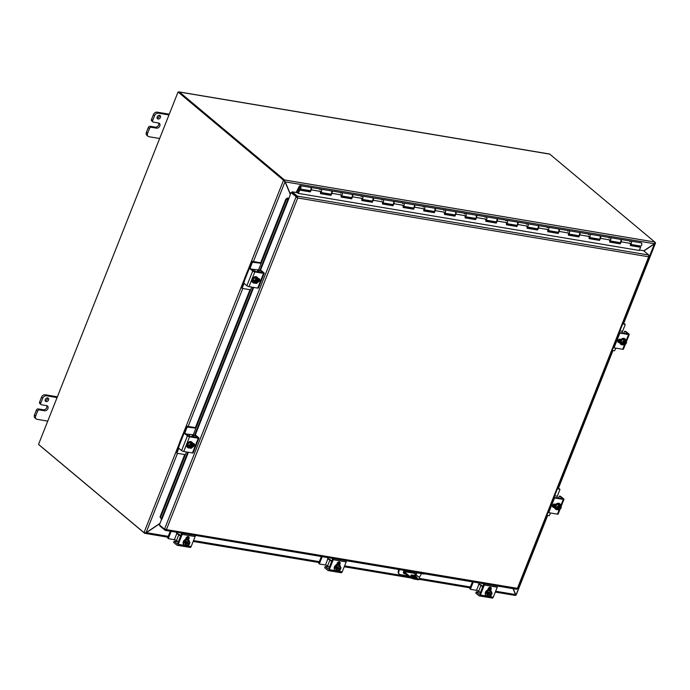 <?xml version="1.0" encoding="UTF-8"?>
<svg xmlns="http://www.w3.org/2000/svg" width="690" height="690" viewBox="0 0 690 690"><rect width="100%" height="100%" fill="white"/><g stroke="black" fill="none" stroke-linecap="round" stroke-linejoin="round"><path stroke-width="1.03" d="M157.079 118.033A2.053 1.544 129.9 0 0 159.356 115.308M158.088 119.016A2.053 1.544 -50.1 0 1 157.501 118.749A2.053 1.544 -50.1 0 1 157.631 116.179A2.053 1.544 -50.1 0 1 160.14 115.592A2.053 1.544 -50.1 0 1 160.253 117.817A2.053 1.544 -50.1 0 1 158.088 119.016M150.161 126.296A1.639 1.233 129.9 0 0 148.29 127.555L146.392 132.333A3.286 2.467 129.9 0 0 146.867 135.283L148.065 136.284A3.286 2.467 -50.1 0 1 147.591 133.334L149.488 128.556A1.639 1.233 -50.1 0 1 151.36 127.296L150.161 126.296L155.328 127.167A2.881 2.165 129.9 0 0 158.045 125.916A2.881 2.165 129.9 0 0 158.666 123.027M169.266 114.195L157.139 112.159A3.286 2.467 129.9 0 0 153.387 114.669L151.498 119.448A1.639 1.233 129.9 0 0 151.731 120.931L152.93 121.932A1.639 1.233 -50.1 0 0 153.404 122.139L158.571 123.01A2.881 2.165 -50.1 0 1 159.39 123.381A2.881 2.165 -50.1 0 1 159.545 126.486A2.881 2.165 -50.1 0 1 156.526 128.167L151.36 127.296M159.649 138.492L149.006 136.715A3.286 2.467 -50.1 0 1 148.065 136.284M152.93 121.932A1.639 1.233 -50.1 0 1 152.697 120.457L154.586 115.67A3.286 2.467 -50.1 0 1 158.338 113.16L168.972 114.945M403.814 571.148A0.819 0.492 -80.5 0 0 404.021 571.587L408.799 575.581L408.454 576.452L403.598 572.389A1.639 0.992 99.5 0 1 403.417 572.183M417.752 578.755L417.407 579.626A4.925 1.311 21.6 0 0 419.494 579.35L419.839 578.479A4.925 1.311 -158.4 0 1 417.752 578.755L415.173 578.323A4.925 1.311 -158.4 0 1 408.799 575.581M417.407 579.626L414.828 579.195L415.173 578.323M408.454 576.452A4.925 1.311 21.6 0 0 414.828 579.195M416.372 577.909A3.286 0.871 21.6 0 0 416.208 577.754A3.286 0.871 21.6 0 0 411.214 575.865M419.839 578.479A4.925 1.311 -158.4 0 0 419.132 577.314L414.354 573.312A0.819 0.492 99.5 0 1 414.181 572.389M414.095 574.942L415.854 575.451L414.095 574.942M416.553 576.883A3.286 0.871 -158.4 0 1 417.019 577.659A3.286 0.871 -158.4 0 1 413.646 577.263A3.286 0.871 -158.4 0 1 410.912 575.244A3.286 0.871 -158.4 0 1 413.258 575.279A3.286 0.871 -158.4 0 1 416.553 576.883M45.186 400.649A2.053 1.544 129.9 0 0 47.463 397.932M46.196 401.632A2.053 1.544 -50.1 0 1 45.6 401.364A2.053 1.544 -50.1 0 1 45.738 398.794A2.053 1.544 -50.1 0 1 48.24 398.216A2.053 1.544 -50.1 0 1 48.352 400.433A2.053 1.544 -50.1 0 1 46.196 401.632M38.269 408.911A1.639 1.233 129.9 0 0 36.389 410.171L34.5 414.949A3.286 2.467 129.9 0 0 34.974 417.899L36.173 418.908A3.286 2.467 -50.1 0 1 35.699 415.949L37.588 411.171A1.639 1.233 -50.1 0 1 39.468 409.92L38.269 408.911L43.436 409.782A2.881 2.165 129.9 0 0 46.152 408.54A2.881 2.165 129.9 0 0 46.773 405.642M57.373 396.81L45.238 394.775A3.286 2.467 129.9 0 0 41.495 397.285L39.597 402.072A1.639 1.233 129.9 0 0 39.839 403.547L41.038 404.547A1.639 1.233 -50.1 0 0 41.504 404.763L46.67 405.625A2.881 2.165 -50.1 0 1 47.498 405.996A2.881 2.165 -50.1 0 1 47.653 409.11A2.881 2.165 -50.1 0 1 44.626 410.783L39.468 409.92M47.748 421.116L37.113 419.33A3.286 2.467 -50.1 0 1 36.173 418.908M41.038 404.547A1.639 1.233 -50.1 0 1 40.796 403.072L42.694 398.285A3.286 2.467 -50.1 0 1 46.437 395.775L57.072 397.561M284.901 181.66L283.702 180.392L284.332 180.426L284.522 181.341M290.274 194.295L285.013 181.755L253.42 261.545M247.451 271.351L283.512 180.254L178.063 91.986L38.537 444.386L144.175 532.792L146.064 532.697L159.985 523.365M284.332 180.426L178.063 91.986M515.439 594.409L515.973 595.116L515.447 594.987M513.239 588.691L515.973 595.116L547.161 515.309M654.939 242.578L655.5 242.725L654.689 243.725L643.908 250.953M623.096 323.515L654.517 243.579M654.957 242.242L655.474 243.156L623.622 323.601M284.875 181.548L284.159 180.892L284.642 180.185L284.875 181.548M643.787 250.849L654.379 243.751L654.965 242.259A1.38 0.837 99.5 0 0 654.775 242.026L549.775 154.137L179.452 92.055A1.38 0.837 -80.5 0 0 179.193 91.934A1.38 0.837 -80.5 0 0 178.693 92.089M654.379 243.751L285.263 181.875L290.369 194.045M495.653 591.218L515.49 594.547L515.154 595.418L495.308 592.089M146.254 532.568L144.814 533.336L144.917 532.827M167.903 537.208L144.814 533.336A1.38 0.837 -80.5 0 1 144.581 533.223L39.58 445.326A1.38 0.837 -80.5 0 1 39.408 445.11M515.49 594.547L513.024 588.656M159.89 523.615L146.375 532.671L168.248 536.337M284.642 180.185A1.38 0.837 -80.5 0 0 284.453 179.952L179.452 92.055M549.231 154.042A1.38 0.837 99.5 0 1 549.516 154.008A1.38 0.837 99.5 0 1 549.775 154.137M405.41 573.908L404.444 573.744A2.053 1.544 -50.1 0 1 403.857 573.476A2.053 1.544 -50.1 0 1 404.478 570.457A3.286 0.871 21.6 0 0 406.677 571.13L406.79 570.846M399.527 569.63L398.898 571.242L398.397 570.828L398.915 569.526M423.574 573.657L423.462 573.942A3.286 0.871 21.6 0 0 424.781 573.864M418.873 577.099A3.286 2.467 -50.1 0 0 420.84 574.917L421.366 573.588M415.251 577.125L412.292 576.624M407.747 575.865L400.312 574.615A3.286 2.467 -50.1 0 1 399.363 574.192A3.286 2.467 -50.1 0 1 398.898 571.242M416.605 572.795A2.053 1.544 -50.1 0 1 415.932 574.632M398.397 570.828A3.286 2.467 129.9 0 0 398.872 573.778A3.286 2.467 129.9 0 0 399.139 573.968M423.462 573.942L406.677 571.13M403.641 573.235A2.053 1.544 129.9 0 0 403.952 573.33L404.918 573.494M415.44 574.227A2.053 1.544 129.9 0 0 416.13 572.717M639.182 250.453L298.115 193.364L297.287 192.674L292.112 191.803L297.39 196.227L297.726 197.961L166.419 529.618L164.496 529.178L159.381 524.892L161.693 519.053M288.118 198.401L287.592 197.978L285.807 199.238L286.341 199.66L288.118 198.401L288.843 198.651L290.956 192.588L297.235 197.547L291.767 192.674L292.112 191.803M296.89 196.961L297.235 196.089L648.764 255.015L643.641 250.729L639.38 250.022M288.696 198.28L287.592 197.978M286.341 199.66L257.715 271.946M251.721 287.1L192.45 436.805M186.447 451.959L160.563 517.319L160.037 516.905L161.21 518.932L160.563 517.319M161.21 518.932L161.891 519.156M285.807 199.238L260.484 263.192M257.862 269.825L257.068 271.834M249.996 289.688L195.21 428.05M192.588 434.683L191.794 436.692M184.722 454.546L160.037 516.905M160.02 525.426L159.821 525.944L165.264 530.36L516.672 589.269L517.371 588.449L648.686 256.792L297.726 197.961L296.2 197.021M161.934 519.191L188.422 452.286M164.496 529.178L296.07 196.866L297.295 197.599L290.956 192.588M648.764 255.015L648.686 256.792L649.204 256.068L648.686 256.792M517.629 588.372L166.419 529.618L165.108 530.317L165.928 529.204M297.295 197.599L297.726 197.961M165.246 529.446L164.936 530.222M299.175 187.922L296.648 192.562M639.328 245.847L638.862 246.632M620.138 242.751L618.464 242.354M599.481 239.283L597.807 238.887M578.815 235.825L577.15 235.428M558.158 232.357L556.494 231.961M537.501 228.899L535.828 228.502M516.845 225.432L515.171 225.035M496.188 221.973L494.514 221.576M475.522 218.506L473.858 218.109M454.865 215.047L453.201 214.65M434.208 211.58L432.535 211.183M413.552 208.121L411.878 207.725M392.895 204.654L391.221 204.257M372.229 201.195L370.565 200.799M351.572 197.728L349.908 197.331M330.915 194.27L329.242 193.873M310.259 190.802L308.585 190.405M296.131 192.476L299.279 186.274A1.639 0.992 99.5 0 1 300.228 185.67A1.639 0.992 99.5 0 1 300.935 187.456A1.639 0.992 99.5 0 1 299.684 188.913A1.639 0.992 99.5 0 1 299.02 188.18L299.443 187.464A0.819 0.492 99.5 0 0 300.443 187.378A0.819 0.492 99.5 0 0 299.615 186.783L298.96 187.887M505.865 220.904A1.639 0.992 99.5 0 1 506.814 220.3A1.639 0.992 99.5 0 1 507.512 222.085A1.639 0.992 99.5 0 1 506.27 223.543M486.234 220.188L495.731 221.775A1.639 0.992 -80.5 0 0 496.981 220.326A1.639 0.992 -80.5 0 0 496.274 218.54L486.148 216.841A1.639 0.992 99.5 0 1 486.855 218.626A1.639 0.992 99.5 0 1 485.605 220.084M485.208 217.445A1.639 0.992 99.5 0 1 486.148 216.841L476.031 215.142A1.639 0.992 99.5 0 1 476.531 217.583L475.591 219.61L465.06 217.842L466 215.815A1.639 0.992 -80.5 0 0 465.491 213.374A1.639 0.992 99.5 0 1 466.199 215.159A1.639 0.992 99.5 0 1 464.948 216.617M465.577 216.72L475.074 218.316A1.639 0.992 -80.5 0 0 476.324 216.858A1.639 0.992 -80.5 0 0 475.617 215.073L455.374 211.683A1.639 0.992 99.5 0 1 455.874 214.124L454.934 216.143L444.403 214.383L445.343 212.356A1.639 0.992 -80.5 0 0 444.834 209.915A1.639 0.992 99.5 0 1 445.542 211.701A1.639 0.992 99.5 0 1 444.291 213.158M464.551 213.978A1.639 0.992 99.5 0 1 465.491 213.374M444.921 213.262L454.417 214.849A1.639 0.992 -80.5 0 0 455.667 213.391A1.639 0.992 -80.5 0 0 454.96 211.614L434.709 208.216A1.639 0.992 99.5 0 1 435.218 210.657L434.277 212.684L423.738 210.916L424.678 208.889A1.639 0.992 -80.5 0 0 424.178 206.448A1.639 0.992 99.5 0 1 424.885 208.233A1.639 0.992 99.5 0 1 423.634 209.691M443.886 210.519A1.639 0.992 99.5 0 1 444.834 209.915M424.264 209.795L433.751 211.39A1.639 0.992 -80.5 0 0 435.002 209.933A1.639 0.992 -80.5 0 0 434.295 208.147L414.052 204.758A1.639 0.992 99.5 0 1 414.561 207.198L413.621 209.217L403.081 207.457L404.021 205.43A1.639 0.992 -80.5 0 0 403.521 202.989A1.639 0.992 99.5 0 1 404.228 204.775A1.639 0.992 99.5 0 1 402.977 206.232M423.229 207.052A1.639 0.992 99.5 0 1 424.178 206.448M403.607 206.336L413.094 207.923A1.639 0.992 -80.5 0 0 414.345 206.465A1.639 0.992 -80.5 0 0 413.638 204.689L393.395 201.29A1.639 0.992 99.5 0 1 393.904 203.731L392.964 205.758L382.424 203.99L383.364 201.963A1.639 0.992 -80.5 0 0 382.855 199.522A1.639 0.992 99.5 0 1 383.562 201.308A1.639 0.992 99.5 0 1 382.312 202.765M402.572 203.593A1.639 0.992 99.5 0 1 403.521 202.989M382.941 202.869L392.438 204.464A1.639 0.992 -80.5 0 0 393.688 203.007A1.639 0.992 -80.5 0 0 392.981 201.221L372.738 197.832A1.639 0.992 99.5 0 1 373.238 200.273L372.298 202.291L361.767 200.531L362.707 198.504A1.639 0.992 -80.5 0 0 362.198 196.064A1.639 0.992 99.5 0 1 362.906 197.849A1.639 0.992 99.5 0 1 361.655 199.307M381.915 200.126A1.639 0.992 99.5 0 1 382.855 199.522M362.285 199.41L371.781 200.997A1.639 0.992 -80.5 0 0 373.031 199.539A1.639 0.992 -80.5 0 0 372.324 197.763L352.081 194.364A1.639 0.992 99.5 0 1 352.581 196.805L351.641 198.832L341.11 197.064L342.05 195.037A1.639 0.992 -80.5 0 0 341.541 192.596A1.639 0.992 99.5 0 1 342.249 194.382A1.639 0.992 99.5 0 1 340.998 195.839M361.258 196.667A1.639 0.992 99.5 0 1 362.198 196.064M341.628 195.943L351.124 197.538A1.639 0.992 -80.5 0 0 352.374 196.081A1.639 0.992 -80.5 0 0 351.667 194.295L331.416 190.906A1.639 0.992 99.5 0 1 331.925 193.347L330.984 195.365L320.445 193.605L321.385 191.579A1.639 0.992 -80.5 0 0 320.885 189.138A1.639 0.992 99.5 0 1 321.592 190.923A1.639 0.992 99.5 0 1 320.341 192.372M340.593 193.2A1.639 0.992 99.5 0 1 341.541 192.596M629.815 241.681A1.639 0.992 99.5 0 1 630.764 241.086A1.639 0.992 99.5 0 1 631.471 242.863A1.639 0.992 99.5 0 1 630.22 244.32M610.184 240.965L619.68 242.552A1.639 0.992 -80.5 0 0 620.931 241.103A1.639 0.992 -80.5 0 0 620.224 239.318L610.107 237.619A1.639 0.992 99.5 0 1 610.805 239.404A1.639 0.992 99.5 0 1 609.563 240.862M609.158 238.222A1.639 0.992 99.5 0 1 610.107 237.619L599.981 235.92A1.639 0.992 99.5 0 1 600.49 238.361L599.541 240.387L589.01 238.619L589.95 236.601A1.639 0.992 -80.5 0 0 589.441 234.16A1.639 0.992 99.5 0 1 590.148 235.937A1.639 0.992 99.5 0 1 588.898 237.395M589.527 237.498L599.024 239.094A1.639 0.992 -80.5 0 0 600.274 237.636A1.639 0.992 -80.5 0 0 599.567 235.851L579.324 232.461A1.639 0.992 99.5 0 1 579.824 234.902L578.884 236.929L568.353 235.161L569.293 233.134A1.639 0.992 -80.5 0 0 568.784 230.693A1.639 0.992 99.5 0 1 569.491 232.478A1.639 0.992 99.5 0 1 568.241 233.936M588.501 234.755A1.639 0.992 99.5 0 1 589.441 234.16M568.87 234.039L578.367 235.626A1.639 0.992 -80.5 0 0 579.617 234.177A1.639 0.992 -80.5 0 0 578.91 232.392L558.659 228.994A1.639 0.992 99.5 0 1 559.167 231.435L558.227 233.462L547.696 231.693L548.636 229.675A1.639 0.992 -80.5 0 0 548.127 227.226A1.639 0.992 99.5 0 1 548.835 229.011A1.639 0.992 99.5 0 1 547.584 230.469M567.844 231.297A1.639 0.992 99.5 0 1 568.784 230.693M548.214 230.572L557.71 232.168A1.639 0.992 -80.5 0 0 558.96 230.71A1.639 0.992 -80.5 0 0 558.253 228.925L538.002 225.535A1.639 0.992 99.5 0 1 538.511 227.976L537.57 229.994L527.031 228.235L527.971 226.208A1.639 0.992 -80.5 0 0 527.471 223.767A1.639 0.992 99.5 0 1 528.178 225.552A1.639 0.992 99.5 0 1 526.927 227.01M547.179 227.829A1.639 0.992 99.5 0 1 548.127 227.226M527.557 227.114L537.044 228.701A1.639 0.992 -80.5 0 0 538.295 227.252A1.639 0.992 -80.5 0 0 537.588 225.466L517.345 222.068A1.639 0.992 99.5 0 1 517.854 224.509L516.914 226.536L506.374 224.768L507.314 222.749A1.639 0.992 -80.5 0 0 506.814 220.3L496.688 218.609A1.639 0.992 99.5 0 1 497.197 221.05L496.257 223.068L485.717 221.309L486.657 219.282A1.639 0.992 -80.5 0 0 486.148 216.841M526.522 224.371A1.639 0.992 99.5 0 1 527.471 223.767M506.9 223.646L516.387 225.242A1.639 0.992 -80.5 0 0 517.638 223.784A1.639 0.992 -80.5 0 0 516.931 221.999L506.814 220.3M320.971 192.484L330.458 194.071A1.639 0.992 -80.5 0 0 331.709 192.614A1.639 0.992 -80.5 0 0 331.002 190.837L310.759 187.439A1.639 0.992 99.5 0 1 311.268 189.879L310.328 191.906L299.788 190.138L298.278 193.398M319.936 189.741A1.639 0.992 99.5 0 1 320.885 189.138M630.479 245.226L640.656 247.279L630.324 245.545L631.264 243.527A1.639 0.992 -80.5 0 0 630.764 241.086L641.088 242.811A1.639 0.992 99.5 0 1 641.795 244.596A1.639 0.992 99.5 0 1 640.544 246.054L630.85 244.424M299.684 188.913L309.801 190.613A1.639 0.992 -80.5 0 0 311.052 189.155A1.639 0.992 -80.5 0 0 310.345 187.37L300.228 185.67M609.813 241.767L620.207 243.855L609.667 242.087L610.607 240.06A1.639 0.992 -80.5 0 0 610.107 237.619M620.422 239.387A1.639 0.992 99.5 0 1 620.638 239.387A1.639 0.992 99.5 0 1 621.147 241.828L620.207 243.855M619.818 243.441L620.336 242.319M589.157 238.3L599.541 240.387M599.153 239.973L599.679 238.852M568.5 234.841L578.884 236.929M578.496 236.515L579.022 235.394M547.843 231.374L558.227 233.462M557.839 233.048L558.357 231.926M527.186 227.916L537.57 229.994M537.182 229.589L537.7 228.468M506.52 224.448L516.914 226.536M516.525 226.122L517.043 225M485.864 220.99L496.257 223.068M495.86 222.663L496.386 221.542M465.207 217.523L475.591 219.61M475.203 219.196L475.729 218.075M444.55 214.064L454.934 216.143M454.546 215.737L455.064 214.616M423.893 210.597L434.277 212.684M433.889 212.27L434.407 211.149M403.227 207.129L413.621 209.217M413.232 208.811L413.75 207.69M382.571 203.671L392.964 205.758M392.567 205.344L393.093 204.223M361.914 200.204L372.298 202.291M371.91 201.885L372.436 200.764M341.257 196.745L351.641 198.832M351.253 198.418L351.779 197.297M320.6 193.278L330.984 195.365M330.596 194.959L331.114 193.838M639.147 250.53L640.656 247.279M299.788 190.138L309.939 191.492L310.457 190.371M299.4 189.724L297.821 193.122M300.297 187.74A0.785 0.474 99.5 0 1 299.486 187.214A0.785 0.474 99.5 0 1 300.081 186.516A0.785 0.474 99.5 0 1 300.297 187.74M623.76 333.305L624.476 331.485L625.735 331.45M625.89 331.476L629.021 334.089A1.639 0.44 -158.4 0 1 629.254 334.478A1.639 0.44 -158.4 0 1 628.556 334.572L619.844 333.106A1.639 0.44 -158.4 0 1 619.102 332.916M619.258 332.52L627.564 333.934M617.886 341.921A1.846 1.389 129.9 0 0 617.999 341.947L619.784 342.249M613.272 347.631A1.639 0.44 21.6 0 0 614.014 347.829L622.734 349.287A1.639 0.44 21.6 0 0 623.424 349.2L625.33 344.388M619.818 342.714L618.697 342.525A1.846 1.389 -50.1 0 1 618.162 342.292A1.846 1.389 -50.1 0 1 618.067 340.299A1.846 1.389 -50.1 0 1 620.008 339.221L621.129 339.411M624.821 331.295L627.667 333.675M622.182 344.672A3.485 1.354 -111.3 0 0 622.216 343.603A3.485 1.354 -111.3 0 0 621.94 342.274L620.827 341.343L621.069 343.741L622.182 344.672A3.485 0.932 -158.4 0 0 623.044 344.905A4.235 2.562 -80.5 0 0 623.087 344.879L624.441 341.032M623.26 344.422A1.975 1.484 -50.1 0 1 623.061 344.293A1.975 1.484 -50.1 0 1 622.837 342.378A1.975 1.484 -50.1 0 1 624.614 340.998L624.795 340.55A4.235 2.562 -80.5 0 0 624.795 340.489L625.571 340.619A4.235 2.562 99.5 0 1 625.571 340.679L623.855 345.009A4.235 2.562 99.5 0 1 623.82 345.035L623.217 344.534M623.208 344.379L624.545 341.015M624.795 340.55A2.467 1.854 129.9 0 0 623.087 341.395A2.467 1.854 129.9 0 0 622.216 343.603A2.467 1.854 129.9 0 0 623.087 344.879M621.94 342.274A3.485 2.286 -41.8 0 0 623.087 341.395A3.485 2.286 -41.8 0 0 623.933 340.256A3.485 0.932 21.6 0 0 624.795 340.489M625.571 340.619A3.485 0.932 21.6 0 0 626.166 340.627A3.485 1.354 68.7 0 1 626.442 341.955A2.467 1.854 129.9 0 0 625.571 340.679M620.827 341.343L622.82 339.325L625.054 339.696L626.166 340.627L628.556 334.572M622.82 339.325L623.933 340.256M623.915 344.448A1.975 1.484 129.9 0 0 625.666 343.12A1.975 1.484 129.9 0 0 625.528 341.214M623.855 345.009A2.467 1.854 129.9 0 0 625.571 344.163A2.467 1.854 129.9 0 0 626.442 341.955A3.485 1.354 68.7 0 1 626.408 343.025A3.485 2.286 138.2 0 1 625.571 344.163A3.485 2.286 138.2 0 1 624.416 345.043A3.485 0.932 -158.4 0 1 623.82 345.035M625.39 341.136A1.975 1.484 -50.1 0 1 625.589 341.265A1.975 1.484 -50.1 0 1 625.813 343.18A1.975 1.484 -50.1 0 1 624.036 344.552M620.715 344.189A3.416 2.57 -50.1 0 1 620.543 344.06A3.416 2.57 -50.1 0 1 620.043 340.989A3.416 2.57 -50.1 0 1 624.924 338.825A3.416 2.57 -50.1 0 1 625.08 338.971M622.596 344.793A3.416 2.57 -50.1 0 1 620.871 344.336A3.416 2.57 -50.1 0 1 620.379 341.265A3.416 2.57 -50.1 0 1 625.261 339.101A3.416 2.57 -50.1 0 1 625.985 340.472M619.87 339.204A3.286 2.467 129.9 0 0 619.077 342.128L619.741 339.204M620.172 339.247A3.286 2.467 129.9 0 0 619.249 342.162M615.903 348.148L614.523 350.796L612.177 350.399M624.51 323.877L622.846 323.472M624.321 323.722L625.183 324.705L622.561 331.338L619.905 330.898M625.019 324.3L622.673 323.903M622.518 333.098A1.639 0.992 99.5 0 1 622.561 331.338M258.517 269.937L251.289 269.109M254.938 271.472A1.639 0.992 99.5 0 1 254.972 269.721M252.885 261.924L252.195 261.338L251.746 261.639L252.437 262.226L261.139 263.304M252.195 261.338L260.656 262.761M252.437 262.226L249.978 268.436M250.651 289.8L242.397 288.42L241.535 287.428L242.216 288.265M241.535 287.428L244.019 281.158A3.286 1.984 99.5 0 1 244.726 279.976M248.918 269.402A3.286 1.984 99.5 0 1 249.263 267.91L251.746 261.639M244.062 283.374L242.224 288.015M258.75 272.119L259.466 270.29L260.725 270.264M259.811 270.109L262.554 272.748M248.245 271.092L247.331 271.748A3.286 0.871 -158.4 0 1 247.313 271.498L244.683 278.122A3.286 0.871 21.6 0 0 244.709 278.38L244.691 280.08L249.245 268.582L250.496 268.548M260.88 270.29L264.011 272.904A1.639 0.44 -158.4 0 1 264.244 273.292A1.639 0.44 -158.4 0 1 263.546 273.387L254.826 271.92A1.639 0.44 -158.4 0 1 252.704 271.006L246.882 285.729L243.751 283.116L244.691 280.08M252.704 271.006L249.582 268.393M247.313 271.498A3.286 0.871 -158.4 0 1 248.176 271.248M250.66 268.574L254.567 271.412L262.657 272.49M258.56 280.675A1.846 1.389 129.9 0 0 258.983 278.708M246.882 285.729A1.639 0.44 21.6 0 0 249.004 286.643L257.724 288.101A1.639 0.44 21.6 0 0 258.414 288.015L264.244 273.292M258.034 278.544L258.871 278.682A1.846 1.389 -50.1 0 1 259.397 278.924A1.846 1.389 -50.1 0 1 259.647 280.623A1.846 1.389 -50.1 0 1 258.112 281.969M256.861 278.786L257.672 278.95A4.235 2.562 99.5 0 1 257.672 279.01L255.956 283.331A4.235 2.562 99.5 0 1 255.921 283.366L255.317 282.857M255.309 282.71L256.646 279.338M254.282 282.995A3.485 1.354 -111.3 0 0 254.308 281.925A3.485 1.354 -111.3 0 0 254.032 280.606L252.928 279.674L253.17 282.072L254.282 282.995A3.485 0.932 -158.4 0 0 255.145 283.236A4.235 2.562 -80.5 0 0 255.179 283.202L255.36 282.753A1.975 1.484 -50.1 0 1 255.162 282.615A1.975 1.484 -50.1 0 1 254.938 280.701A1.975 1.484 -50.1 0 1 256.714 279.329L256.896 278.881A4.235 2.562 -80.5 0 0 256.896 278.82L256.24 278.268L257.016 278.398M255.36 282.753L256.533 279.364M257.672 278.95A3.485 0.932 21.6 0 0 258.267 278.958A3.485 1.354 68.7 0 1 258.543 280.287A2.467 1.854 129.9 0 0 257.672 279.01M255.956 283.331A2.467 1.854 129.9 0 0 257.663 282.495A3.485 2.286 138.2 0 1 256.516 283.374A3.485 0.932 -158.4 0 1 255.921 283.366M256.896 278.881A2.467 1.854 129.9 0 0 255.188 279.717A2.467 1.854 129.9 0 0 254.308 281.925A2.467 1.854 129.9 0 0 255.179 283.202M256.007 282.771A1.975 1.484 129.9 0 0 257.758 281.451A1.975 1.484 129.9 0 0 257.629 279.545M257.491 279.459A1.975 1.484 -50.1 0 1 257.689 279.597A1.975 1.484 -50.1 0 1 257.913 281.511A1.975 1.484 -50.1 0 1 256.137 282.883M257.663 282.495A2.467 1.854 129.9 0 0 258.543 280.287A3.485 1.354 68.7 0 1 258.509 281.348A3.485 2.286 138.2 0 1 257.663 282.495M254.032 280.606A3.485 2.286 -41.8 0 0 255.188 279.717A3.485 2.286 -41.8 0 0 256.024 278.579A3.485 0.932 21.6 0 0 256.896 278.82M252.928 279.674L254.921 277.656L256.024 278.579M254.921 277.656L257.154 278.027L258.267 278.958M252.807 282.521A3.416 2.57 -50.1 0 1 252.635 282.391A3.416 2.57 -50.1 0 1 252.143 279.321A3.416 2.57 -50.1 0 1 257.025 277.147A3.416 2.57 -50.1 0 1 257.18 277.302M254.696 283.124A3.416 2.57 -50.1 0 1 252.971 282.667A3.416 2.57 -50.1 0 1 252.48 279.597A3.416 2.57 -50.1 0 1 257.353 277.432A3.416 2.57 -50.1 0 1 258.077 278.803M558.486 498.163L559.211 496.343L560.461 496.308M560.616 496.334L563.747 498.948A1.639 0.44 -158.4 0 1 563.98 499.336A1.639 0.44 -158.4 0 1 563.29 499.431L554.57 497.964A1.639 0.44 -158.4 0 1 553.829 497.775M553.984 497.378L562.298 498.792M552.612 506.788A1.846 1.389 129.9 0 0 552.733 506.814L554.51 507.107M548.007 512.498A1.639 0.44 21.6 0 0 548.74 512.687L557.46 514.154A1.639 0.44 21.6 0 0 558.15 514.059L560.056 509.246M554.544 507.581L553.423 507.392A1.846 1.389 -50.1 0 1 552.888 507.15A1.846 1.389 -50.1 0 1 552.793 505.158A1.846 1.389 -50.1 0 1 554.734 504.08L555.855 504.269M559.547 496.153L562.393 498.542M556.908 509.531A3.485 1.354 -111.3 0 0 556.942 508.461A3.485 1.354 -111.3 0 0 556.666 507.133L555.553 506.201L555.795 508.599L556.908 509.531A3.485 0.932 -158.4 0 0 557.779 509.763A4.235 2.562 -80.5 0 0 557.813 509.738L559.167 505.891M557.994 509.28A1.975 1.484 -50.1 0 1 557.787 509.151A1.975 1.484 -50.1 0 1 557.572 507.236A1.975 1.484 -50.1 0 1 559.349 505.865L559.521 505.408A4.235 2.562 -80.5 0 0 559.521 505.347L560.297 505.477A4.235 2.562 99.5 0 1 560.297 505.537L558.59 509.867A4.235 2.562 99.5 0 1 558.546 509.893L557.951 509.393M557.943 509.237L559.271 505.874M559.521 505.408A2.467 1.854 129.9 0 0 557.813 506.253A3.485 2.286 -41.8 0 0 558.659 505.115A3.485 0.932 21.6 0 0 559.521 505.347L559.642 504.933M556.666 507.133A3.485 2.286 -41.8 0 0 557.813 506.253A2.467 1.854 129.9 0 0 556.942 508.461A2.467 1.854 129.9 0 0 557.813 509.738M560.297 505.477A3.485 0.932 21.6 0 0 560.892 505.485A3.485 1.354 68.7 0 1 561.168 506.814A2.467 1.854 129.9 0 0 560.297 505.537M555.553 506.201L557.546 504.183L559.78 504.562L560.892 505.485L563.29 499.431M557.546 504.183L558.659 505.115M558.641 509.306A1.975 1.484 129.9 0 0 560.392 507.978A1.975 1.484 129.9 0 0 560.254 506.072M558.59 509.867A2.467 1.854 129.9 0 0 560.297 509.022A2.467 1.854 129.9 0 0 561.168 506.814A3.485 1.354 68.7 0 1 561.134 507.883A3.485 2.286 138.2 0 1 560.297 509.022A3.485 2.286 138.2 0 1 559.141 509.901A3.485 0.932 -158.4 0 1 558.546 509.893M560.116 505.994A1.975 1.484 -50.1 0 1 560.323 506.124A1.975 1.484 -50.1 0 1 560.539 508.038A1.975 1.484 -50.1 0 1 558.762 509.41M555.441 509.048A3.416 2.57 -50.1 0 1 555.269 508.918A3.416 2.57 -50.1 0 1 554.777 505.848A3.416 2.57 -50.1 0 1 559.65 503.683A3.416 2.57 -50.1 0 1 559.814 503.829M557.322 509.651A3.416 2.57 -50.1 0 1 555.597 509.203A3.416 2.57 -50.1 0 1 555.105 506.132A3.416 2.57 -50.1 0 1 559.987 503.959A3.416 2.57 -50.1 0 1 560.711 505.339M554.596 504.062A3.286 2.467 129.9 0 0 553.803 506.986M554.898 504.105A3.286 2.467 129.9 0 0 553.975 507.021M550.629 513.006L549.249 515.654L546.903 515.266M559.236 488.736L557.572 488.33M559.055 488.58L559.909 489.564L557.287 496.205L554.631 495.756M559.745 489.158L557.399 488.77M557.244 497.956A1.639 0.992 99.5 0 1 557.287 496.205M193.243 434.795L186.024 433.967M189.664 436.339A1.639 0.992 99.5 0 1 189.707 434.579M187.611 426.782L186.921 426.204L186.472 426.506L187.163 427.084L195.865 428.162M186.921 426.204L195.382 427.619M187.163 427.084L184.704 433.294M185.377 454.658L177.123 453.278L176.261 452.295L176.942 453.123M176.261 452.295L178.745 446.025A3.286 1.984 99.5 0 1 179.452 444.843M183.643 434.269A3.286 1.984 99.5 0 1 183.989 432.777L186.472 426.506M178.788 448.233L176.951 452.873M193.476 436.977L194.192 435.157L195.451 435.123M194.537 434.967L197.28 437.607M182.971 435.951L182.057 436.606A3.286 0.871 -158.4 0 1 182.039 436.356L179.409 442.98A3.286 0.871 21.6 0 0 179.435 443.239L179.417 444.938L183.971 433.441L185.231 433.406M195.606 435.149L198.737 437.762A1.639 0.44 -158.4 0 1 198.97 438.15A1.639 0.44 -158.4 0 1 198.272 438.245L189.56 436.779A1.639 0.44 -158.4 0 1 187.439 435.873L181.608 450.587L178.477 447.974L179.417 444.938M187.439 435.873L184.308 433.251M182.039 436.356A3.286 0.871 -158.4 0 1 182.902 436.115M185.386 433.432L189.293 436.278L197.383 437.356M193.295 445.533A1.846 1.389 129.9 0 0 193.718 443.567M181.608 450.587A1.639 0.44 21.6 0 0 183.73 451.502L192.45 452.959A1.639 0.44 21.6 0 0 193.14 452.873L198.97 438.15M192.76 443.403L193.597 443.541A1.846 1.389 -50.1 0 1 194.123 443.782A1.846 1.389 -50.1 0 1 194.373 445.481A1.846 1.389 -50.1 0 1 192.838 446.827M189.008 447.853A3.485 1.354 -111.3 0 0 189.034 446.792A3.485 1.354 -111.3 0 0 188.758 445.464L187.654 444.533L187.896 446.93L189.008 447.853A3.485 0.932 -158.4 0 0 189.871 448.095A4.235 2.562 -80.5 0 0 189.905 448.06L190.086 447.612A1.975 1.484 -50.1 0 1 189.888 447.474A1.975 1.484 -50.1 0 1 189.664 445.559A1.975 1.484 -50.1 0 1 191.441 444.188L191.622 443.739A4.235 2.562 -80.5 0 0 191.622 443.679L192.398 443.808A4.235 2.562 99.5 0 1 192.398 443.868L190.682 448.19A4.235 2.562 99.5 0 1 190.647 448.224L190.043 447.715M190.035 447.568L191.371 444.196M190.086 447.612L191.259 444.222M191.622 443.739A2.467 1.854 129.9 0 0 189.914 444.584A3.485 2.286 -41.8 0 0 190.751 443.437A3.485 0.932 21.6 0 0 191.622 443.679L190.966 443.127L191.742 443.256M192.398 443.808A3.485 0.932 21.6 0 0 192.993 443.817A3.485 1.354 68.7 0 1 193.269 445.145A2.467 1.854 129.9 0 0 192.398 443.868M190.682 448.19A2.467 1.854 129.9 0 0 192.389 447.353A3.485 2.286 138.2 0 1 191.242 448.233A3.485 0.932 -158.4 0 1 190.647 448.224M188.758 445.464A3.485 2.286 -41.8 0 0 189.914 444.584A2.467 1.854 129.9 0 0 189.034 446.792A2.467 1.854 129.9 0 0 189.905 448.06M190.733 447.638A1.975 1.484 129.9 0 0 192.493 446.309A1.975 1.484 129.9 0 0 192.355 444.403M192.217 444.317A1.975 1.484 -50.1 0 1 192.415 444.455A1.975 1.484 -50.1 0 1 192.639 446.37A1.975 1.484 -50.1 0 1 190.863 447.741M192.389 447.353A2.467 1.854 129.9 0 0 193.269 445.145A3.485 1.354 68.7 0 1 193.234 446.214A3.485 2.286 138.2 0 1 192.389 447.353M187.654 444.533L189.647 442.514L190.751 443.437M189.647 442.514L191.88 442.885L192.993 443.817M187.533 447.379A3.416 2.57 -50.1 0 1 187.361 447.249A3.416 2.57 -50.1 0 1 186.869 444.179A3.416 2.57 -50.1 0 1 191.751 442.014A3.416 2.57 -50.1 0 1 191.906 442.161M189.422 447.983A3.416 2.57 -50.1 0 1 187.697 447.525A3.416 2.57 -50.1 0 1 187.206 444.455A3.416 2.57 -50.1 0 1 192.079 442.29A3.416 2.57 -50.1 0 1 192.812 443.661M186.404 537.467L188.361 537.795M176.959 532.318L176.519 533.646M168.446 538.666L167.696 537.726L168.558 538.718L174.38 539.692A1.639 0.44 -158.4 0 1 176.502 540.598L178.831 534.716A1.639 0.44 21.6 0 0 176.709 533.801L176.7 533.801M178.831 534.716L180.573 536.173M187.784 536.587L188.465 537.156M187.223 536.768L187.853 537.294L186.731 537.105M180.771 535.682L179.943 534.991A3.286 0.871 -158.4 0 0 176.545 533.361M167.756 538.088L168.377 538.562M168.386 538.312L171.146 531.343M167.696 537.726L170.283 531.205M176.502 540.598L178.244 542.064M180.901 532.982L181.194 533.223A0.819 0.492 -80.5 0 1 181.315 534.302L177.77 543.263A0.819 0.492 -80.5 0 1 177.063 543.651L174.156 541.176L177.735 541.633M182.376 533.232A1.639 0.992 99.5 0 1 182.203 534.396L178.262 544.332A1.639 0.992 99.5 0 1 177.158 545.255A1.639 0.992 99.5 0 1 176.847 545.109L173.725 542.495L174.208 541.27M176.304 541.486A3.286 1.984 99.5 0 1 176.209 540.391M187.809 539.209L188.318 537.907A1.846 1.389 129.9 0 0 188.336 536.613M177.028 540.813L177.02 541.512L177.028 540.813M189.759 547.274A1.639 0.992 -80.5 0 0 190.069 547.42A1.639 0.992 -80.5 0 0 191.173 546.497L195.115 536.561A1.639 0.992 -80.5 0 0 195.287 535.397M185.601 539.278L186.11 537.993A1.846 1.389 -50.1 0 1 188.75 536.82A1.846 1.389 -50.1 0 1 189.017 538.485L188.525 539.727M184.851 542.987L189.379 544.186A4.235 1.13 -158.4 0 1 189.353 544.194L185.558 543.556A4.235 1.13 -158.4 0 1 185.498 543.53L184.851 542.987L185.196 542.107L185.851 542.65A4.235 1.13 21.6 0 0 185.912 542.668L186.309 542.737A1.975 1.484 -50.1 0 1 188.896 541.917A1.975 1.484 -50.1 0 1 189.31 543.246L189.707 543.306A4.235 1.13 21.6 0 0 189.724 543.297A2.467 1.854 129.9 0 0 189.353 541.684L189.923 542.349A3.485 2.105 99.5 0 1 189.724 543.297M186.36 542.659L189.31 543.246M188.939 543.099L188.724 543.634M185.851 542.65A3.485 2.105 -80.5 0 0 186.041 541.702A3.485 1.854 -5.8 0 0 187.421 541.357A2.467 1.854 129.9 0 0 185.912 542.668M189.379 544.186A3.485 2.105 99.5 0 1 188.913 544.902A3.485 1.854 174.2 0 1 187.844 545.505A2.467 1.854 129.9 0 0 189.353 544.194M186.309 544.884A1.975 1.484 129.9 0 0 188.827 544.022M189.181 543.134A1.975 1.484 129.9 0 0 188.827 541.866M185.558 543.556A2.467 1.854 129.9 0 0 185.903 545.178A2.467 1.854 129.9 0 0 187.844 545.505A3.485 1.854 174.2 0 1 186.464 545.85L185.032 544.255A3.485 2.105 -80.5 0 0 185.498 543.53M188.957 544.125A1.975 1.484 -50.1 0 1 186.369 544.945A1.975 1.484 -50.1 0 1 185.955 543.625M189.353 541.684A2.467 1.854 129.9 0 0 187.421 541.357A3.485 1.854 -5.8 0 0 188.491 540.753L189.353 541.684M185.032 544.255L186.464 545.85M183.928 543.323L184.937 540.779L186.041 541.702M184.937 540.779L187.378 539.822L188.491 540.753M184.014 544.841A3.416 2.57 -50.1 0 1 183.842 544.712A3.416 2.57 -50.1 0 1 183.661 541.02A3.416 2.57 -50.1 0 1 187.249 539.037A3.416 2.57 -50.1 0 1 188.232 539.476A3.416 2.57 -50.1 0 1 188.387 539.623M185.972 545.436A3.416 2.57 -50.1 0 1 185.153 545.436A3.416 2.57 -50.1 0 1 184.178 544.996A3.416 2.57 -50.1 0 1 183.989 541.305A3.416 2.57 -50.1 0 1 187.577 539.313A3.416 2.57 -50.1 0 1 188.56 539.752A3.416 2.57 -50.1 0 1 189.31 541.633M187.352 538.916A3.286 2.467 129.9 0 0 187.249 538.83A3.286 2.467 129.9 0 0 185.964 538.373M187.585 539.114A3.286 2.467 129.9 0 0 187.456 539.002A3.286 2.467 129.9 0 0 185.895 538.554M337.47 562.79L339.428 563.118M328.026 557.641L327.586 558.969M319.513 563.989L318.763 563.057L319.625 564.041L325.447 565.015A1.639 0.44 -158.4 0 1 327.569 565.929L329.898 560.039A1.639 0.44 21.6 0 0 327.776 559.124L327.767 559.124M329.898 560.039L331.64 561.496M338.85 561.91L339.523 562.479M338.29 562.091L338.919 562.617L337.798 562.428M331.83 561.005L331.01 560.315A3.286 0.871 -158.4 0 0 327.612 558.684M318.815 563.411L319.436 563.885M319.453 563.635L322.213 556.666M318.763 563.057L321.35 556.528M327.569 565.929L329.311 567.387M331.968 558.305L332.252 558.546A0.819 0.492 -80.5 0 1 332.382 559.625L328.828 568.586A0.819 0.492 -80.5 0 1 328.121 568.974L325.223 566.499L328.794 566.956M333.443 558.555A1.639 0.992 99.5 0 1 333.261 559.719L329.328 569.655A1.639 0.992 99.5 0 1 328.224 570.578A1.639 0.992 99.5 0 1 327.914 570.432L324.792 567.818L325.275 566.593M327.37 566.809A3.286 1.984 99.5 0 1 327.276 565.722M338.868 564.532L339.385 563.23A1.846 1.389 129.9 0 0 339.402 561.936M328.086 566.136L328.086 566.835L328.086 566.136M340.826 572.596A1.639 0.992 -80.5 0 0 341.136 572.743A1.639 0.992 -80.5 0 0 342.24 571.82L346.173 561.884A1.639 0.992 -80.5 0 0 346.354 560.72M336.668 564.601L337.177 563.316A1.846 1.389 -50.1 0 1 339.816 562.143A1.846 1.389 -50.1 0 1 340.075 563.808L339.584 565.05M335.909 568.31L340.437 569.509A4.235 1.13 -158.4 0 1 340.42 569.517L336.625 568.879A4.235 1.13 -158.4 0 1 336.565 568.853L335.909 568.31L336.263 567.43L336.918 567.974A4.235 1.13 21.6 0 0 336.97 567.999L337.367 568.06A1.975 1.484 -50.1 0 1 339.963 567.24A1.975 1.484 -50.1 0 1 340.368 568.569L340.765 568.629A4.235 1.13 21.6 0 0 340.791 568.62A3.485 2.105 99.5 0 0 340.981 567.68L340.42 567.008A2.467 1.854 129.9 0 0 338.488 566.68A2.467 1.854 129.9 0 0 336.97 567.999M337.419 567.982L340.368 568.569M339.998 568.422L339.791 568.957M336.918 567.974A3.485 2.105 -80.5 0 0 337.108 567.025A3.485 1.854 -5.8 0 0 338.488 566.68A3.485 1.854 -5.8 0 0 339.549 566.076L340.42 567.008A2.467 1.854 129.9 0 1 340.765 568.629M340.437 569.509A3.485 2.105 99.5 0 1 339.972 570.225A3.485 1.854 174.2 0 1 338.911 570.828A2.467 1.854 129.9 0 0 340.42 569.517M337.367 570.207A1.975 1.484 129.9 0 0 339.894 569.345M340.248 568.457A1.975 1.484 129.9 0 0 339.894 567.197M336.625 568.879A2.467 1.854 129.9 0 0 336.97 570.501A2.467 1.854 129.9 0 0 338.911 570.828A3.485 1.854 174.2 0 1 337.531 571.173L336.099 569.578A3.485 2.105 -80.5 0 0 336.565 568.853M340.023 569.448A1.975 1.484 -50.1 0 1 337.427 570.268A1.975 1.484 -50.1 0 1 337.022 568.948M336.099 569.578L337.531 571.173M334.995 568.646L336.004 566.102L337.108 567.025M336.004 566.102L338.445 565.144L339.549 566.076M335.081 570.164A3.416 2.57 -50.1 0 1 334.909 570.035A3.416 2.57 -50.1 0 1 334.719 566.343A3.416 2.57 -50.1 0 1 338.316 564.36A3.416 2.57 -50.1 0 1 339.29 564.8A3.416 2.57 -50.1 0 1 339.454 564.946M337.039 570.759A3.416 2.57 -50.1 0 1 336.22 570.759A3.416 2.57 -50.1 0 1 335.237 570.32A3.416 2.57 -50.1 0 1 335.055 566.628A3.416 2.57 -50.1 0 1 338.643 564.636A3.416 2.57 -50.1 0 1 339.627 565.076A3.416 2.57 -50.1 0 1 340.377 566.956M338.419 564.239A3.286 2.467 129.9 0 0 338.316 564.153A3.286 2.467 129.9 0 0 337.031 563.696M338.643 564.437A3.286 2.467 129.9 0 0 338.514 564.325A3.286 2.467 129.9 0 0 336.953 563.877M488.537 588.113L490.495 588.441M479.093 582.964L478.653 584.292M470.571 589.312L469.83 588.38L470.692 589.364L476.505 590.338A1.639 0.44 -158.4 0 1 478.627 591.252L480.964 585.361A1.639 0.44 21.6 0 0 478.843 584.447L478.834 584.447M480.964 585.361L482.707 586.819M489.909 587.233L490.59 587.802M489.357 587.414L489.986 587.94L488.865 587.751M482.897 586.327L482.077 585.638A3.286 0.871 -158.4 0 0 478.679 584.007M469.881 588.734L470.502 589.208M470.52 588.958L473.271 581.989M469.83 588.38L472.409 581.851M478.627 591.252L480.378 592.71M483.034 583.628L483.319 583.869A0.819 0.492 -80.5 0 1 483.449 584.956L479.895 593.918A0.819 0.492 -80.5 0 1 479.188 594.306L476.281 591.822L479.861 592.279M484.509 583.878A1.639 0.992 99.5 0 1 484.328 585.042L480.395 594.978A1.639 0.992 99.5 0 1 479.291 595.901A1.639 0.992 99.5 0 1 478.981 595.755L475.859 593.141L476.341 591.917M478.437 592.132A3.286 1.984 99.5 0 1 478.343 591.045M489.935 589.855L490.452 588.553A1.846 1.389 129.9 0 0 490.469 587.259M479.153 591.459L479.153 592.158L479.153 591.459M491.892 597.92A1.639 0.992 -80.5 0 0 492.203 598.066A1.639 0.992 -80.5 0 0 493.307 597.143L497.24 587.207A1.639 0.992 -80.5 0 0 497.421 586.043M487.735 589.924L488.244 588.639A1.846 1.389 -50.1 0 1 490.875 587.466A1.846 1.389 -50.1 0 1 491.142 589.131L490.65 590.373M486.976 593.633L491.504 594.832A4.235 1.13 -158.4 0 1 491.487 594.84L487.692 594.202A4.235 1.13 -158.4 0 1 487.632 594.176L486.976 593.633L487.33 592.753L487.985 593.297A4.235 1.13 21.6 0 0 488.037 593.322L488.434 593.383A1.975 1.484 -50.1 0 1 491.03 592.563A1.975 1.484 -50.1 0 1 491.435 593.892L491.832 593.952A4.235 1.13 21.6 0 0 491.858 593.943A2.467 1.854 129.9 0 0 491.487 592.331L492.048 593.003A3.485 2.105 99.5 0 1 491.858 593.943M488.486 593.305L491.435 593.892M491.064 593.745L490.849 594.28M487.985 593.297A3.485 2.105 -80.5 0 0 488.175 592.348A3.485 1.854 -5.8 0 0 489.555 592.003A2.467 1.854 129.9 0 0 488.037 593.322M491.504 594.832A3.485 2.105 99.5 0 1 491.039 595.548A3.485 1.854 174.2 0 1 489.978 596.151A2.467 1.854 129.9 0 0 491.487 594.84M488.434 595.53A1.975 1.484 129.9 0 0 490.961 594.668M491.315 593.78A1.975 1.484 129.9 0 0 490.961 592.52M487.692 594.202A2.467 1.854 129.9 0 0 488.037 595.832A2.467 1.854 129.9 0 0 489.978 596.151A3.485 1.854 174.2 0 1 488.598 596.496L487.166 594.901A3.485 2.105 -80.5 0 0 487.632 594.176M491.09 594.771A1.975 1.484 -50.1 0 1 488.494 595.591A1.975 1.484 -50.1 0 1 488.089 594.271M491.487 592.331A2.467 1.854 129.9 0 0 489.555 592.003A3.485 1.854 -5.8 0 0 490.616 591.399L491.487 592.331M487.166 594.901L488.598 596.496M486.053 593.969L487.062 591.425L488.175 592.348M487.062 591.425L489.512 590.468L490.616 591.399M486.148 595.496A3.416 2.57 -50.1 0 1 485.976 595.358A3.416 2.57 -50.1 0 1 485.786 591.666A3.416 2.57 -50.1 0 1 489.382 589.683A3.416 2.57 -50.1 0 1 490.357 590.123A3.416 2.57 -50.1 0 1 490.521 590.269M488.106 596.082A3.416 2.57 -50.1 0 1 487.287 596.082A3.416 2.57 -50.1 0 1 486.303 595.643A3.416 2.57 -50.1 0 1 486.122 591.951A3.416 2.57 -50.1 0 1 489.71 589.959A3.416 2.57 -50.1 0 1 490.693 590.399A3.416 2.57 -50.1 0 1 491.444 592.279M489.477 589.562A3.286 2.467 129.9 0 0 489.382 589.476A3.286 2.467 129.9 0 0 488.089 589.019M489.71 589.76A3.286 2.467 129.9 0 0 489.581 589.648A3.286 2.467 129.9 0 0 488.02 589.2M148.29 127.555L149.488 128.556M156.526 128.167L155.328 127.167M152.697 120.457L151.498 119.448M153.387 114.669L154.586 115.67M147.591 133.334L146.392 132.333M158.338 113.16L157.139 112.159M404.021 571.587L414.354 573.312M405.09 570.699L404.331 570.57M36.389 410.171L37.588 411.171M44.626 410.783L43.436 409.782M40.796 403.072L39.597 402.072M41.495 397.285L42.694 398.285M35.699 415.949L34.5 414.949M46.437 395.775L45.238 394.775M242.759 288.48L188.146 426.403M177.485 453.339L146.064 532.697M143.986 532.654L179.417 443.187M182.177 436.209L244.683 278.329M557.831 488.373L612.435 350.442M284.453 179.952L654.775 242.026M193.519 540.572L319.315 561.66M344.586 565.895L408.687 576.642M414.897 577.677L416.251 577.909M419.831 578.505L470.382 586.983M404.444 573.744L403.952 573.33M259.914 270.101L288.291 198.427L287.764 198.004M161.382 518.958L187.818 452.183M194.64 434.959L253.092 287.325M288.843 198.651L260.51 270.204M253.696 287.428L195.236 435.062M297.235 197.547L297.39 196.227M297.597 190.164L299.081 190.414M299.098 190.38L297.614 190.13M631.264 243.527L621.147 241.828M610.607 240.06L600.49 238.361M589.95 236.601L579.824 234.902M569.293 233.134L559.167 231.435M548.636 229.675L538.511 227.976M527.971 226.208L517.854 224.509M507.314 222.749L497.197 221.05M486.657 219.282L476.531 217.583M466 215.815L455.874 214.124M445.343 212.356L435.218 210.657M424.678 208.889L414.561 207.198M404.021 205.43L393.904 203.731M383.364 201.963L373.238 200.273M362.707 198.504L352.581 196.805M342.05 195.037L331.925 193.347M321.385 191.579L311.268 189.879M624.407 345.043L622.734 349.287M614.014 347.829L619.844 333.106M618.697 342.525L617.999 341.947M618.887 339.471L618.628 342.007M249.004 286.643L254.826 271.92M263.546 273.387L257.724 288.101M559.141 509.901L557.46 514.154M548.74 512.687L554.57 497.964M553.423 507.392L552.733 506.814M553.613 504.33L553.354 506.874M553.32 506.667L553.535 504.373M183.73 451.502L189.56 436.779M198.272 438.245L192.45 452.959M176.709 533.801L174.38 539.692M176.959 540.986L176.735 541.547M191.173 546.497L186.895 545.781M186.257 545.669L178.262 544.332M182.203 534.396L195.115 536.561M189.017 538.485L188.318 537.907M186.188 537.829L187.232 538.373L186.179 537.838M327.776 559.124L325.447 565.015M328.017 566.309L327.802 566.87M342.24 571.82L337.962 571.104M337.324 571.001L329.328 569.655M333.261 559.719L346.173 561.884M340.075 563.808L339.385 563.23M338.298 563.687L337.246 563.161L338.298 563.696M478.843 584.447L476.505 590.338M479.084 591.632L478.86 592.192M493.307 597.143L489.029 596.427M488.382 596.324L480.395 594.978M484.328 585.042L497.24 587.207M491.142 589.131L490.452 588.553M489.365 589.019L488.313 588.484L489.365 589.019M285.013 181.755L284.453 181.03M612.962 350.537L558.348 488.46M547.688 515.395L516.137 595.073M470.037 587.854L419.477 579.384M410.981 577.961L344.241 566.766M318.97 562.531L193.174 541.443M179.193 91.934L549.516 154.008M399.363 574.192L398.872 573.778M517.888 588.561L649.342 256.533M630.764 241.086L620.638 239.387M624.743 331.26L625.821 331.442M629.254 334.478L626.408 341.671M617.792 341.007L618.024 341.955M618.162 341.973L618.016 340.377M619.206 339.316L618.637 342.059M618.473 342.033L618.809 339.514M618.387 339.868L618.309 341.998M625.131 324.352L624.433 323.774M242.285 288.368L241.595 287.782M259.733 270.075L260.811 270.256M249.504 268.358L250.582 268.539M559.469 496.119L560.547 496.3M563.98 499.336L561.134 506.529M552.518 505.874L552.759 506.814M552.888 506.839L552.742 505.235M553.768 506.986L554.467 504.062M553.932 504.174L553.363 506.917M553.113 504.726L553.035 506.865M559.857 489.21L559.167 488.632M177.011 453.227L176.321 452.649M194.459 434.933L195.537 435.114M184.239 433.216L185.308 433.398M173.664 542.4L174.156 541.176M190.069 547.42L177.158 545.255M187.111 539.304L186.498 538.243M186.283 537.657L186.835 538.036M185.981 538.321L186.869 538.588M187.853 539.088L186.128 537.95M187.042 538.209L186.24 537.726M324.731 567.723L325.223 566.499M341.136 572.743L328.224 570.578M338.178 564.627L337.557 563.566M337.341 562.98L337.902 563.359M337.048 563.644L337.936 563.911M338.919 564.411L337.194 563.273M338.109 563.532L337.307 563.049M475.798 593.046L476.281 591.822M492.203 598.066L479.291 595.901M489.245 589.95L488.624 588.889M488.408 588.303L488.969 588.682M488.115 588.975L489.003 589.234M489.986 589.734L488.261 588.605M489.175 588.855L488.365 588.372"/></g></svg>
